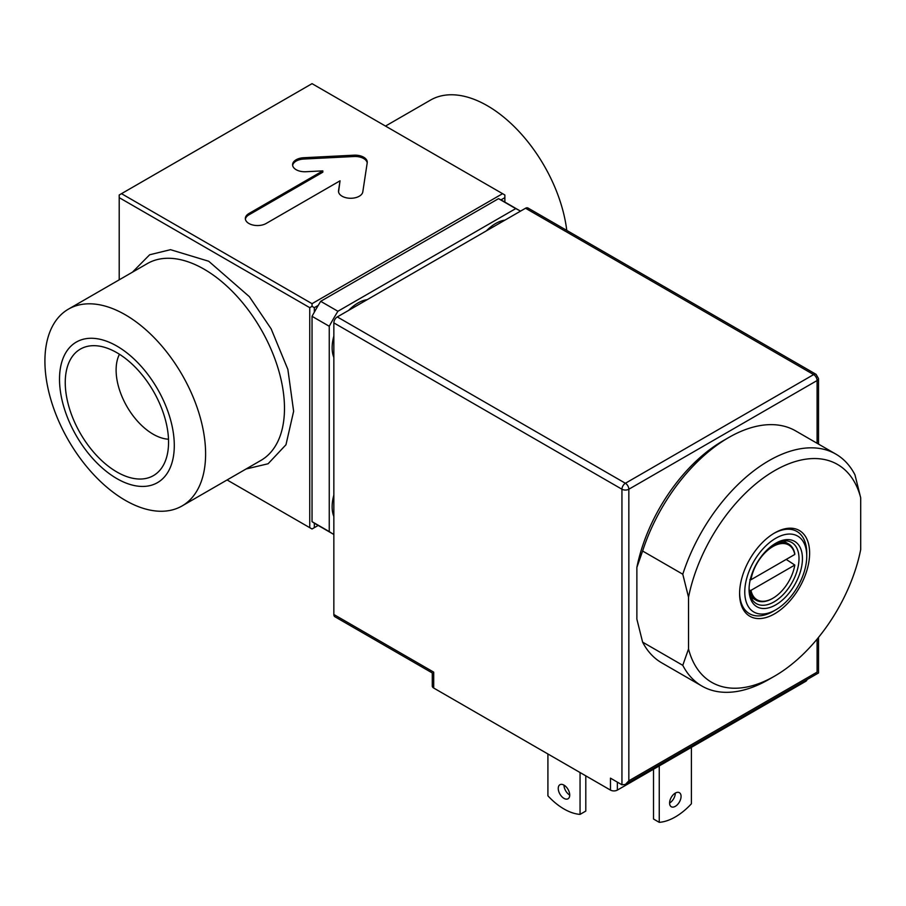 <?xml version="1.0" encoding="UTF-8"?>
<svg xmlns="http://www.w3.org/2000/svg" width="906" height="906" viewBox="0 0 906 906"><rect width="100%" height="100%" fill="white"/><g stroke="black" fill="none" stroke-linecap="round" stroke-linejoin="round"><path stroke-width="1.36" d="M669.591 803.022A8.12 4.689 120 0 0 675.321 793.078A8.12 4.689 -60 0 1 679.387 792.682A8.12 4.689 -60 0 1 680.633 799.183A8.12 4.689 -60 0 1 675.321 806.329A8.12 4.689 -60 0 1 671.267 806.736A8.12 4.689 -60 0 1 670.021 800.236A8.12 4.689 -60 0 1 675.321 793.078M659.251 765.91L659.251 822.342A56.818 32.797 120 0 0 675.321 816.94A56.818 32.797 120 0 0 691.391 803.781L691.391 747.348M563.985 785.128A8.12 4.689 60 0 1 569.285 792.274A8.12 4.689 60 0 1 568.039 798.786A8.12 4.689 60 0 1 563.985 798.379A8.12 4.689 60 0 1 558.685 791.232A8.12 4.689 60 0 1 559.931 784.721A8.12 4.689 60 0 1 563.985 785.128A8.12 4.689 -120 0 0 569.727 795.072M722.965 440.848L728.696 437.541A133.918 77.316 -60 0 1 795.661 430.905L835.83 454.099A133.918 77.316 -60 0 1 854.958 474.823L860.7 497.813L860.7 549.568A125.809 72.639 -60 0 1 774.619 676.114A125.809 72.639 -60 0 1 774.607 676.114L768.877 679.421A133.918 77.316 -60 0 1 701.912 686.057A133.918 77.316 -60 0 1 682.784 665.332L642.614 642.139L636.873 619.149L636.873 567.394A125.809 72.639 -60 0 1 722.954 440.848A125.809 72.639 -60 0 1 722.965 440.848M774.607 532.966L774.607 532.966A49.513 28.584 120 0 0 739.602 593.6A49.513 28.584 120 0 0 774.607 613.815A49.513 28.584 120 0 0 809.624 553.181A49.513 28.584 120 0 0 774.607 532.966M773.18 611.335L775.763 609.84A43.828 25.3 -60 0 1 744.766 591.946A43.828 25.3 -60 0 1 775.763 538.266A43.828 25.3 -60 0 1 806.748 556.159A43.828 25.3 -60 0 1 775.763 609.84L773.18 611.335A47.486 27.418 120 0 1 739.613 592.762M806.748 556.159L806.748 553.181A47.486 27.418 120 0 0 773.883 533.396M775.763 543.238L775.763 543.238A37.746 21.789 120 0 0 749.069 589.466A37.746 21.789 120 0 0 775.763 604.868A37.746 21.789 120 0 0 802.444 558.651A37.746 21.789 120 0 0 775.763 543.238M749.092 588.447A35.311 20.385 120 0 0 756.385 603.634A35.311 20.385 120 0 0 774.041 601.89A35.311 20.385 120 0 0 797.099 570.78A35.311 20.385 120 0 0 791.697 542.479A35.311 20.385 120 0 0 774.89 543.759M786.204 559.41L794.8 565.05A31.653 18.279 -60 0 1 772.886 598.243L772.32 598.572A32.469 18.743 -60 0 1 756.08 600.18A32.469 18.743 -60 0 1 749.828 590.35L749.171 589.976M771.821 545.854A32.469 18.743 -60 0 1 772.32 545.559A32.469 18.743 -60 0 1 788.548 543.951A32.469 18.743 -60 0 1 794.811 553.781L794.8 554.449A31.653 18.279 -60 0 0 772.886 546.556A31.653 18.279 -60 0 0 750.983 579.738L794.8 554.449M772.32 598.572L772.886 598.243A31.653 18.279 -60 0 1 750.983 590.35L749.828 590.35M486.42 230.826A36.523 21.087 -60 0 1 495.684 223.488L495.695 223.488A36.523 21.087 -60 0 1 504.959 220.124M491.029 228.165A20.294 11.71 120 0 0 489.093 228.289M348.674 310.35A36.523 21.087 -60 0 1 357.949 303.012L357.949 303.012A36.523 21.087 -60 0 1 367.224 299.648M353.283 307.689A20.294 11.71 120 0 0 351.358 307.814M351.437 307.791A18.664 10.781 -60 0 1 351.992 308.436M362.808 191.846A12.174 7.033 180 0 1 354.846 197.848A12.174 7.033 180 0 1 342.072 196.206A12.174 7.033 180 0 1 338.504 191.234A12.174 7.033 180 0 1 338.55 190.622L340.033 180.815L266.126 223.488A12.174 7.033 180 0 1 248.901 223.488A12.174 7.033 180 0 1 245.345 218.516A12.174 7.033 180 0 1 248.901 213.544L322.819 170.872L305.832 171.732A12.174 7.033 180 0 1 296.16 169.705A12.174 7.033 180 0 1 292.593 164.733A12.174 7.033 180 0 1 303.703 157.723L354.02 155.186A12.174 7.033 180 0 1 367.258 162.185A12.174 7.033 180 0 1 367.213 162.797L362.808 191.846M566.771 230.407A113.635 65.606 -120 0 0 487.337 105.719A113.635 65.606 -120 0 0 430.52 100.09L385.503 126.07M125.266 314.756A113.635 65.606 60 0 1 199.49 414.891A113.635 65.606 60 0 1 182.072 505.944A113.635 65.606 60 0 1 125.266 500.316A113.635 65.606 60 0 1 51.03 400.18A113.635 65.606 60 0 1 68.448 309.127A113.635 65.606 60 0 1 125.266 314.756M116.908 346.092A81.166 46.863 60 0 1 174.292 445.492A81.166 46.863 60 0 1 116.908 478.628A81.166 46.863 60 0 1 59.513 379.218A81.166 46.863 60 0 1 116.908 346.092M116.908 472.003A73.046 42.174 60 0 1 66.829 398.074A73.046 42.174 60 0 1 92.344 345.707A73.046 42.174 60 0 1 116.908 352.717A73.046 42.174 60 0 1 162.344 466.952A73.046 42.174 60 0 1 116.908 472.003M119.456 354.257A52.355 30.226 -120 0 0 153.125 434.189A52.355 30.226 -120 0 0 168.493 439.206M333.85 614.483L333.85 322.887L621.946 489.229L621.946 784.789L610.474 778.163L610.474 790.1L433.702 688.039L433.702 672.139C431.845 673.203 431.845 673.203 433.702 672.139L333.85 614.483A4.87 2.809 -60 0 0 334.858 616.714L432.275 672.954L432.275 686.057A4.87 2.809 0 0 0 433.702 688.039M818.514 637.394L818.514 672.954L625.389 784.449L628.843 780.813L628.843 489.229A4.87 2.809 180 0 1 621.946 489.229A4.87 2.809 -60 0 1 625.389 483.26L337.292 316.93A4.87 2.809 120 0 0 333.85 322.887M337.292 316.93L525.537 208.244A4.87 2.809 120 0 1 527.971 208.006L816.08 374.337L818.514 378.561A4.87 2.809 180 0 1 817.087 380.543L628.843 489.229A4.87 2.809 60 0 0 625.389 483.26L813.633 374.586L525.537 208.244M807.02 679.591A4.87 2.809 180 0 1 805.604 681.414L617.36 790.1A4.87 2.809 180 0 1 610.474 790.1M625.389 784.449L621.946 784.789M659.251 822.342L653.52 819.024L653.52 769.217M585.797 775.853L585.797 811.074L580.055 814.392L580.055 772.535M547.915 753.973L547.915 795.83A56.818 32.797 -120 0 0 580.055 814.392M628.843 780.813L817.087 672.139C818.945 673.203 818.945 673.203 817.087 672.139L817.087 639.126M636.873 567.394L642.614 551.029A133.918 77.316 -60 0 1 728.696 437.541L722.954 440.848M642.614 551.029L682.784 574.223L688.526 597.213L688.526 648.968L682.784 665.332M701.912 686.057L661.742 662.864A133.918 77.316 -60 0 1 642.614 642.139M682.784 574.223A133.918 77.316 -60 0 1 835.83 454.099M688.526 597.213A125.809 72.639 -60 0 1 774.607 470.667A125.809 72.639 -60 0 1 860.7 497.813M768.877 679.421L774.619 676.114A125.809 72.639 -60 0 1 688.526 648.968M749.828 579.749L750.983 579.738M794.8 565.05L750.983 590.35M333.85 357.451A36.523 21.087 -60 0 1 332.128 347.745A36.523 21.087 -60 0 1 333.85 336.047M333.85 516.499A36.523 21.087 -60 0 1 332.128 506.794A36.523 21.087 -60 0 1 333.85 495.095M520.52 211.143A186.681 107.78 120 0 0 520.157 210.928A186.681 107.78 120 0 0 515.729 208.607L337.904 311.268A186.681 107.78 120 0 0 329.252 326.262L329.252 531.596A186.681 107.78 120 0 0 333.487 534.268A186.681 107.78 120 0 0 333.85 534.472M332.978 339.637A20.294 11.71 120 0 0 333.85 341.369M332.978 498.685A20.294 11.71 120 0 0 333.85 500.418M520.157 210.928L502.943 200.985A186.681 107.78 120 0 0 500.973 199.898A186.681 107.78 120 0 0 498.515 198.663L515.729 208.607M329.252 531.596L312.038 521.652A186.681 107.78 120 0 0 314.337 523.158A186.681 107.78 120 0 0 316.262 524.325L333.487 534.268M329.252 326.262L312.038 316.319L312.038 521.652M337.904 311.268L320.69 301.324A186.681 107.78 120 0 0 318.233 305.401A186.681 107.78 120 0 0 314.337 312.162A186.681 107.78 120 0 0 312.038 316.319M498.515 198.663L320.69 301.324M504.869 202.106L504.869 197.644L500.973 199.898M318.199 525.435L314.337 527.666L314.337 523.158M318.233 305.401L314.337 307.655L314.337 312.162M333.85 339.875A18.664 10.781 -60 0 1 333.012 339.716M333.85 498.141A17.86 10.306 -60 0 1 333.125 497.972M504.869 197.644L504.869 194.994L312.038 83.658L121.495 193.669L312.038 303.669L312.038 306.33L309.739 307.655L309.739 527.666L227.089 479.954M314.337 527.666L312.038 528.991L309.739 527.666M314.337 307.655L312.038 306.33M312.038 303.669L502.581 193.669M333.17 338.742A17.86 10.306 120 0 0 333.85 338.833M119.207 279.829L119.207 197.644L309.739 307.655M119.207 197.644L119.207 194.994L121.495 193.669M340.033 180.815L338.561 191.902M367.202 162.854A12.174 7.033 0 0 0 354.02 156.511L303.703 159.048A12.174 7.033 0 0 0 292.649 165.39M245.39 219.184A12.174 7.033 0 0 1 248.901 214.869L322.819 172.197L322.819 170.872M246.07 468.991L268.097 463.759L285.968 444.755L293.635 411.29L287.87 369.41L271.143 328.844L249.365 296.67L208.731 261.256L170.498 249.682L149.649 254.767L132.435 272.185M182.072 505.944L260.951 460.395A113.635 65.606 -120 0 0 278.369 369.342A113.635 65.606 -120 0 0 204.144 269.218A113.635 65.606 -120 0 0 147.327 263.589L68.448 309.127M617.36 790.1L617.36 782.138M805.604 681.414L805.604 680.406M817.087 443.272L817.087 380.543A4.87 2.809 -120 0 0 813.633 374.586A4.87 2.809 -60 0 1 816.08 374.337M338.55 191.846L338.55 190.622M354.02 156.511L354.02 155.186M303.703 159.048L303.703 157.723M248.901 214.869L248.901 213.544M750.87 597.167L756.08 600.18M818.514 378.561L818.514 444.099M783.339 540.939L788.548 543.951"/></g></svg>
